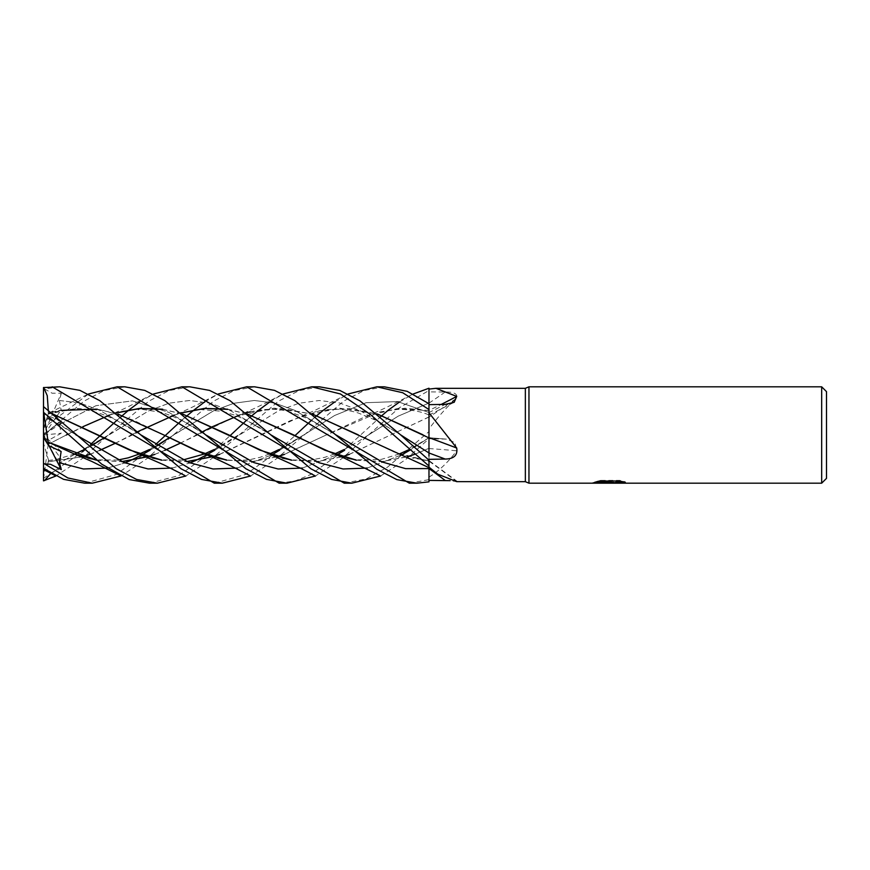 <?xml version="1.0" encoding="UTF-8"?>
<svg xmlns="http://www.w3.org/2000/svg" width="870" height="870" viewBox="0 0 870 870"><rect width="100%" height="100%" fill="white"/><g stroke="black" fill="none" stroke-linecap="round" stroke-linejoin="round"><path stroke-width="0.65" stroke-dasharray="4.35 3.26" d="M428.975 429.519L428.975 410.444A815.44 701.242 -149.8 0 0 441.133 404.463M398.438 453.738L428.975 461.339L428.975 467.157L428.975 437.643M608.946 482.415L621.93 481.273L621.93 482.197L614.372 482.578M621.93 482.197L621.93 482.806L621.93 481.893L613.111 482.578M614.34 483.187L621.93 482.806M622.637 481.654L625.323 481.806L619.81 480.381L600.811 480.381L600.811 481.012M619.81 480.381L619.81 481.012M625.323 481.806L625.323 482.415M603.66 482.709L599.93 480.381L606.988 482.578M607.075 483.187L592.872 483.187L592.872 482.578L606.14 482.578M621.93 481.273L621.93 481.893M609.294 483.187L614.416 483.187M600.811 480.381L595.787 481.654L598.005 481.654M611.197 481.654L592.872 482.578M594.21 482.154L600.561 480.229M595.787 481.654L595.787 482.263M593.209 482.48L593.209 483.089M600.561 480.871L594.21 482.763M528.96 386.813L528.96 483.187L528.96 386.813M821.682 386.813L821.682 483.187M428.975 391.892L428.975 417.165A815.44 558.866 -20.6 0 0 456.706 398.123C457.805 393.882 453.966 391.848 445.201 392.022L428.975 391.892L428.975 389.097L428.975 400.428M428.975 417.165L428.975 428.866C438.687 416.056 447.93 405.811 456.706 398.123M428.975 428.866L428.975 474.183M428.975 468.582L428.975 467.832M428.975 448.561A815.44 355.841 -16.6 0 1 456.706 450.812L455.064 442.591L446.419 439.122L428.975 438.719M428.975 477.119C438.687 471.214 447.93 462.448 456.706 450.812M358.212 434.837L393.99 451.976L428.975 461.209A815.44 778.791 -120.1 0 1 456.706 481.654M457.272 481.675L450.16 480.653M826.5 391.63L826.5 478.369M525.349 388.324L525.349 481.675M189.823 386.813L169.008 390.565L148.759 401.19L108.174 435.272L82.008 458.762L55.93 475.988M124.845 386.813L104.215 390.521L84.085 401.092L44.533 434.26L61.291 420.852L59.454 424.549L61.128 433.293L48.633 440.187L43.5 437.469L43.5 480.86M43.5 478.369L82.509 451.802M84.694 449.888L90.578 444.472M117.135 420.112L121.028 416.719M139.7 401.929L153.479 394.001M44.533 434.26L56.235 416.98M48.154 414.109L43.5 428.431L43.5 435.098M59.682 386.813L44.533 388.955L52.124 393.207L61.291 393.186L43.5 435L43.696 427.833L88.512 394.001M84.89 483.187L115.96 474.607L147.313 451.802M149.542 449.888L155.632 444.472M181.917 420.112L185.886 416.719M204.624 401.929L218.261 394.001M254.605 386.813L234.052 390.608L213.487 401.211L173 435.261L146.932 458.664L121.028 475.988M44.533 388.955L43.5 389.205L43.5 435L61.128 421.287M43.5 387.574L43.5 389.205M344.27 483.187L366.281 478.902L387.509 467.146L428.975 431.563L428.975 390.489L398.971 407.997L341.834 458.653L315.495 475.988M428.975 388.227L428.975 390.489M428.975 410.553L404.985 408.237L380.179 411.836L325.782 435.196L366.053 416.273L397.514 408.574L428.975 410.629M428.975 410.466L428.975 403.702M428.975 437.882L423.048 434.815M428.975 456.01L428.975 459.338M428.975 461.252L428.975 468.571M409.357 483.187L428.975 479.642L428.975 481.849M428.975 479.642L428.975 448.3L414.414 454.357M428.975 448.441L428.975 437.784L428.975 438.817L405.246 459.893L380.603 475.999M445.201 439.046A813.211 354.873 -16.6 0 0 428.975 437.751L409.781 450.268L428.975 437.784L428.975 438.817L428.975 431.563M48.154 444.342L65.924 435.185L48.187 444.363L48.633 440.187M67.49 434.38L82.867 426.702M109.468 415.175L116.536 412.945M162.777 409.357L182.852 414.196M291.396 460.089L317.158 461.513L342.486 456.674M349.229 454.347L428.975 417.024M66.207 435.043L106.173 416.251C125.182 409.15 132.131 404.343 152.315 394.578M109.37 415.12L116.471 412.88M162.429 409.194L182.678 414.055M291.57 460.219L317.104 461.644L342.628 456.717M349.305 454.412L428.975 416.937M48.209 444.385L43.696 478.108M59.454 424.549L95.961 405.692L132.468 400.874L168.965 412.402L205.472 434.739L168.965 412.402L132.468 400.874L95.961 405.692L59.454 424.549M302.336 468.071L336.907 454.825L302.336 468.071M368.043 435.283L398.221 416.132L428.388 403.299L398.221 416.132L358.31 441.416L343.965 449.605M96.418 460.067L121.756 461.578M154.751 454.357L164.811 450.312M179.981 443.298L236.118 416.262L274.257 408.139L312.395 414.044M197.588 434.38L202.395 431.803M239.228 415.186L246.112 412.945M250.288 411.814L281.423 408.302L312.591 414.218M96.624 460.23L121.963 461.676M154.816 454.412L164.876 450.355M180.025 443.319L196.044 435.207M149.542 483.187L178.633 475.662L212.095 451.791M214.292 449.888L230.126 435.62M246.699 420.112L250.647 416.719M269.809 401.929L283.044 394.001M107.314 468.071L124.965 462.916L107.314 468.071M149.977 450.268L157.492 445.668L149.977 450.268M172.989 435.261L213.65 410.77L233.976 403.256L254.312 400.483L274.637 403.049L294.963 410.39L335.635 434.717L294.963 410.39L274.637 403.049L254.312 400.483L233.976 403.256L213.65 410.77L169.117 437.827M61.291 393.186L59.454 400.494L61.128 410.064L48.633 412.641L48.187 414.022L76.288 408.411L104.433 410.575L133.251 420.123L163.473 434.804M384.344 386.813L364.095 390.521L343.693 401.081L276.595 458.697L250.647 475.999M59.454 400.494L79.735 402.962L100.017 410.444L140.57 434.739L100.017 410.444L79.735 402.962L59.454 400.494M237.195 468.071L271.832 454.825L237.195 468.071M428.975 412.521L397.525 401.57L366.063 402.701L334.602 415.501L279.574 450.258L334.602 415.501L366.063 402.701L397.525 401.57L428.975 412.521A813.211 699.328 -149.8 0 0 445.201 404.387M284.392 454.423L325.782 435.196L284.305 454.357M277.312 456.663L252.3 461.524L226.613 460.089M48.209 413.935L60.878 410.412M97.222 409.172L117.907 414.066M226.766 460.208L252.126 461.655L277.486 456.717M279.15 483.187L295.093 480.99L310.677 474.531L342.182 451.791M344.27 449.888L380.603 416.719M399.591 401.929L413.185 394.001M44.533 407.28L61.291 423.309L59.454 424.125L61.052 421.363M59.454 424.125L75.799 434.728L53.353 421.156M172.14 468.071L189.954 462.916M214.727 450.268L278.617 410.727L298.921 403.267L319.225 400.494L339.528 402.973L359.832 410.444L400.439 434.728L378.243 421.287L358.353 413.022C343.672 408.802 332.579 407.638 314.494 411.988M60.824 421.145L48.633 415.99L48.187 412.663L53.092 414.207M161.592 460.078L186.637 461.589M219.555 454.357L290.515 420.612L319.747 410.716L348.468 408.411L377.754 414.196M48.154 412.75L52.939 414.066M161.755 460.208L186.854 461.676M219.621 454.412L301.194 416.273L339.398 408.15L377.591 414.066M319.388 386.813L299.019 390.619L278.346 401.222L211.747 458.631L185.886 475.999M48.209 412.587L48.307 410.205M214.705 483.187L246.003 474.357L277.03 451.78M279.15 449.888L294.995 435.62M311.678 420.112L315.495 416.719M334.798 401.929L348.011 394.001M50.906 473.236L61.291 468.071L59.454 463.047L61.128 458.881L48.633 460.567L48.187 461.774L82.835 456.674M108.174 435.272L59.454 463.047L108.174 435.272L148.781 410.825L169.084 403.18L189.388 400.494L209.692 403.06L229.995 410.346L270.613 434.717L229.995 410.346L209.692 403.06L189.388 400.494L169.084 403.18L148.781 410.825L104.215 437.827M367.205 468.071L401.744 454.825L367.205 468.071M89.73 454.357L99.745 450.312M115.221 443.298L171.031 416.251C179.437 413.206 189.04 408.922 199.839 403.386L217.098 394.578M132.414 434.38L137.384 431.803M174.25 415.186L181.319 412.945M227.809 409.346L247.645 414.207M356.156 460.078L381.854 461.535L407.497 456.674M48.154 461.655L46.828 470.8M48.209 461.872L82.976 456.717M89.795 454.412L99.822 450.355M115.264 443.308L130.891 435.185M174.141 415.12L181.232 412.88M227.483 409.194L247.45 414.044M356.363 460.23L381.995 461.644L407.638 456.717M414.468 454.412L428.975 448.398M57.159 415.664L61.128 410.064M61.291 423.309L43.5 435L43.5 406.605L43.5 435L61.128 458.881M48.633 415.99L43.5 428.475M61.291 468.071L43.5 435L43.5 468.364L43.5 435L43.5 437.523L43.5 435L61.128 451.465M48.633 460.567L43.5 443.08M43.5 428.442L48.633 412.641M49.068 445.831L43.5 435L43.5 437.469M61.291 420.852L43.5 435L61.128 433.293M428.975 403.136A813.211 557.344 -20.6 0 0 445.201 392.022M609.163 483.154L609.163 482.556M609.272 482.578L610.011 482.578M428.975 437.708L446.419 439.122M457.511 481.621L428.975 460.567M428.975 415.066L454.183 402.299M119.984 411.988C124.671 410.368 131.881 409.476 141.614 409.302L161.494 412.347C175.686 416.969 188.388 423.114 199.6 430.78L205.472 434.739M334.526 453.977L324.923 457.294L309.089 460.404L291.135 459.882M281.913 394.567L267.927 401.864C254.279 408.65 243.676 413.457 236.118 416.262M157.089 445.407L149.216 449.605M118.135 459.98L96.178 459.871M249.603 411.988C265.241 408.4 278.813 408.432 290.319 412.086L307.937 418.655L335.624 434.706M428.975 460.654L412.173 458.012M54.951 411.988C67.795 408.726 79.801 408.389 90.958 410.977L101.127 413.859C113.948 418.666 123.409 423.255 129.499 427.616L140.57 434.739M303.151 435.283L278.835 449.605M269.548 453.977L259.989 457.348L249.907 459.643L236.694 460.708L226.352 459.882M217.989 458.218L217.217 458.012M379.614 411.988L398.656 409.291C411.325 409.683 421.439 411.586 428.975 414.979M87.381 394.578L43.696 415.425M412.054 394.578C400.069 400.537 379.309 411.521 366.053 416.273M238.01 435.261L213.966 449.605M182.928 459.98L161.352 459.882M346.912 394.567L314.081 410.792L301.194 416.273M91.981 445.407L84.379 449.605M74.657 453.977L56.289 459.447L48.187 460.524M184.832 411.988L199.491 409.476L222.274 411.282L235.574 415.458C243.513 418.731 255.388 424.364 270.603 434.717M428.975 437.762L409.041 449.605M399.319 453.977L381.397 459.36L355.906 459.871M378.809 475.053L379.505 475.422"/><path stroke-width="1.3" d="M821.682 483.187L821.682 386.813L826.5 391.63L826.5 478.369L821.682 483.187L528.96 483.187L525.349 481.675L456.706 481.654L437.849 474.204L428.975 467.157L428.975 474.183M525.349 481.675L525.349 388.324L528.96 386.813L821.682 386.813M348.011 394.001L376.851 386.813L402.712 392.74L428.975 409.531L428.975 389.097L435.924 388.324L525.349 388.324M435.924 388.324L456.706 396.394L454.183 402.299L445.201 404.387L428.975 404.648M456.706 448.017A815.44 125.476 -165 0 0 428.975 437.643L428.975 412.761L456.706 448.017C457.805 455.217 453.966 458.903 445.201 459.055L428.975 459.338L428.975 460.176L400.439 434.728L360.028 400.918L339.855 390.445L319.388 386.813L311.678 386.813L340.431 393.969L370.228 414.359L428.975 466.026L428.975 460.176M528.96 483.187L528.96 386.813L528.96 483.187M610.011 482.796L592.872 483.187L611.197 482.263L595.787 482.263L600.811 481.012L619.81 481.012L625.323 482.415L609.25 483.187L610.011 482.35M606.901 483.187L603.66 482.709M606.14 482.578L608.946 482.415M613.111 482.578L609.294 483.187M614.187 483.154L616.449 482.045L622.637 481.654M598.005 481.654L611.197 481.654L611.197 482.263M450.16 480.653L428.975 480.403L428.975 468.582L405.637 468.647L382.3 462.024L335.635 434.717L382.3 462.024L405.637 468.647L428.975 468.582M441.133 404.463A815.44 701.242 -149.8 0 0 456.706 396.394M181.917 386.813L189.823 386.813L209.594 390.412L229.941 400.613L270.613 434.717L318.909 462.688L343.063 468.973L367.205 468.071L343.063 468.973L318.909 462.688L270.613 434.717L310.938 468.81L331.546 479.413L351.839 483.187L344.27 483.187L181.917 386.813L153.479 394.001M55.93 475.988L43.5 480.86L43.5 387.574L59.682 386.813L79.888 390.358L99.8 400.657L140.57 434.739L188.888 462.503L213.041 468.984L237.195 468.071L213.041 468.984L188.888 462.503L140.57 434.739L181.112 468.799L201.492 479.413L222.231 483.187L214.705 483.187M82.509 451.802L84.694 449.888M90.578 444.472L117.135 420.112M121.028 416.719L122.278 415.642M122.333 415.588L128.988 409.922M129.173 409.77L139.7 401.929M117.135 386.813L124.845 386.813L144.768 390.402L164.876 400.657L205.472 434.739L253.909 462.601L278.117 468.995L302.336 468.071L278.117 468.995L253.909 462.601L205.472 434.739L245.895 468.778L266.535 479.37L286.991 483.187L279.15 483.187L117.135 386.813L88.512 394.001M121.028 475.988L92.253 483.187L84.89 483.187M92.253 483.187L67.882 477.967L43.5 463.242M43.5 468.364L63.543 479.326L84.694 483.187M147.313 451.802L149.542 449.888M155.632 444.472L181.917 420.112M185.886 416.719L187.17 415.642M187.235 415.588L194.141 409.911M194.304 409.792L204.624 401.929M218.261 394.001L246.699 386.813L254.605 386.813L274.507 390.369L294.854 400.646L376.71 469.213L396.84 479.609L416.937 483.187L409.357 483.187L416.741 483.187M246.699 386.813L409.357 483.187M376.851 386.813L384.344 386.813L407.171 391.326L428.975 403.702L428.975 400.428M52.2 386.813L214.292 483.187M185.886 475.999L157.372 483.187L149.542 483.187L129.206 479.555L101.714 464.156L43.5 412.249M157.372 483.187L136.568 479.446L116.319 468.778L43.5 406.605M413.185 394.001L428.975 388.227L428.975 389.097M428.975 409.531L428.975 412.761M428.975 429.519L428.975 437.882L377.754 414.196M428.975 437.784L428.975 456.01M428.975 466.026L428.975 467.157M428.975 480.403L428.975 481.849L416.937 483.187M66.207 435.043L67.49 434.38M82.867 426.702L109.468 415.175M116.536 412.945L139.243 408.552L162.777 409.357M182.852 414.196L228.538 434.793L259.869 450.116L291.396 460.089M342.486 456.674L349.229 454.347M106.173 416.251L109.37 415.12M116.471 412.88L139.45 408.411L162.429 409.194M182.678 414.055L268.689 453.727L291.57 460.219M342.628 456.717L349.305 454.412M315.495 475.988L286.991 483.187M336.907 454.825L344.672 450.268L336.907 454.825M428.388 403.299L428.975 403.147L428.388 403.299M48.154 442.134L73.787 453.738L96.624 460.23M48.22 442.199L96.418 460.067M121.756 461.578L147.498 456.717M147.65 456.674L154.751 454.357M164.811 450.312L179.981 443.298M196.044 435.207L197.588 434.38M202.395 431.803L212.41 426.724M212.454 426.702L239.228 415.186M246.112 412.945L250.288 411.814M312.591 414.218L358.212 434.837M121.963 461.676L147.65 456.761M147.802 456.717L154.816 454.412M164.876 450.355L180.025 443.319M312.395 414.044L428.975 467.636M48.209 442.221L43.696 412.782M212.095 451.791L214.292 449.888M230.126 435.62L246.699 420.112M250.647 416.719L251.919 415.642M251.995 415.577L259.021 409.911M259.184 409.792L269.809 401.929M283.044 394.001L311.678 386.813M44.533 463.917L50.46 464.265L61.291 469.593L59.454 462.786L61.128 451.465L48.633 445.614L48.187 442.178M59.454 462.786L83.389 468.973L107.314 468.071L83.389 468.973L59.454 462.786M124.965 462.916L129.782 460.817L124.965 462.916M130.174 460.643L141.745 454.879L130.174 460.643M141.843 454.814L149.977 450.268L141.843 454.814M157.492 445.668L169.139 437.838L157.492 445.668M250.647 475.999L222.231 483.187M271.832 454.825L279.574 450.258L271.832 454.825M284.305 454.357L277.312 456.663M226.613 460.089L195.783 450.464L163.473 434.804L203.536 453.748L226.766 460.208M60.878 410.412L97.222 409.172M117.907 414.066L163.473 434.804M277.486 456.717L284.392 454.423M342.182 451.791L344.27 449.888M380.603 416.719L381.799 415.642M381.865 415.588L388.596 409.922M388.792 409.77L399.591 401.929M75.799 434.728L123.964 462.514L148.052 468.952L172.14 468.071M189.954 462.916L195 460.806M195.337 460.654L206.603 454.879M206.712 454.814L214.727 450.268M400.439 434.728L428.975 452.965M53.092 414.207L129.412 449.931L161.592 460.078M186.637 461.589L212.236 456.717M212.41 456.674L219.555 454.357M52.939 414.066L138.58 453.748L161.755 460.208M186.854 461.676L212.41 456.772M212.584 456.717L219.621 454.412M377.591 414.066L423.048 434.815M48.307 410.205L47.252 395.687L43.696 387.465M277.03 451.78L279.15 449.888M294.995 435.62L311.678 420.112M315.495 416.719L316.734 415.642M316.821 415.577L323.771 409.922M323.955 409.77L334.798 401.929M380.603 475.999L351.839 483.187M44.533 480.599L50.906 473.236M401.744 454.825L409.781 450.268L401.744 454.825M82.835 456.674L89.73 454.357M99.745 450.312L115.221 443.298M130.891 435.185L132.414 434.38M137.384 431.803L174.25 415.186M181.319 412.945L204.483 408.53L227.809 409.346M247.645 414.207L293.386 434.804L324.901 450.225L356.156 460.078M407.497 456.674L414.414 454.357M46.828 470.8L43.696 468.799M82.976 456.717L89.795 454.412M99.822 450.355L115.264 443.308M171.031 416.251L174.141 415.12M181.232 412.88L204.352 408.411L227.483 409.194M247.45 414.044L333.645 453.727L356.363 460.23M407.638 456.717L414.468 454.412M48.633 445.614L43.5 437.523M56.235 416.98L57.159 415.664M61.291 469.593L49.068 445.831M428.975 468.56A813.211 776.671 -120.1 0 1 445.201 480.479M428.975 452.987A813.211 125.139 -165 0 1 445.201 459.055M610.011 482.578L614.187 482.578M428.975 467.832L437.849 474.204M268.689 453.727L300.226 468.038L314.374 475.433M343.965 449.605L334.526 453.977M291.135 459.882L282.326 458.088M73.787 453.738L91.861 461.459L119.875 475.411M169.117 437.827L157.089 445.407M149.216 449.605L139.439 453.966M139.309 454.02L128.238 457.837L118.135 459.98M96.178 459.871L87.957 458.131M278.835 449.605L269.548 453.977M226.352 459.882L217.989 458.218M203.536 453.748C210.518 456.174 221.11 460.959 235.335 468.125L249.494 475.433M48.187 418.568L53.353 421.156M213.966 449.605L204.363 453.966M204.243 454.02L182.928 459.98M161.352 459.882L152.424 458.012M138.58 453.748L163.658 464.765L184.712 475.422M104.215 437.827L91.981 445.407M84.379 449.605L74.657 453.977M409.041 449.605L399.319 453.977M355.906 459.871L347.424 458.12M43.696 469.669L54.843 475.422M333.645 453.727L344.379 458.164L379.505 475.422"/></g></svg>
